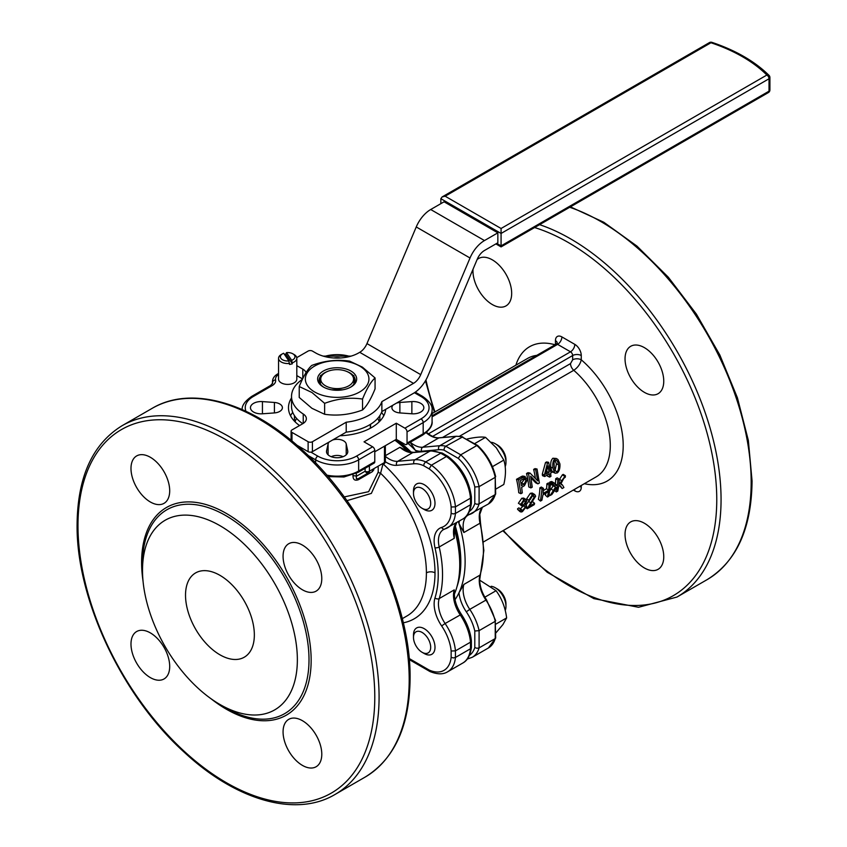 <?xml version="1.0" encoding="UTF-8"?>
<svg xmlns="http://www.w3.org/2000/svg" width="847" height="847" viewBox="0 0 847 847"><rect width="100%" height="100%" fill="white"/><g stroke="black" fill="none" stroke-linecap="round" stroke-linejoin="round"><path stroke-width="1.27" d="M219.934 575.335A48.671 28.099 60 0 1 251.728 618.215A48.671 28.099 60 0 1 244.264 657.208A48.671 28.099 60 0 1 219.934 654.805A48.671 28.099 60 0 1 188.14 611.915A48.671 28.099 60 0 1 195.593 572.921A48.671 28.099 60 0 1 219.934 575.335M352.998 474.754L352.998 475.929A3.039 1.758 180 0 1 354.766 475.823A3.039 1.758 180 0 1 356.322 476.31L356.322 473.325M365.11 468.327L365.11 471.239A3.039 2.488 60 0 0 366.815 472.732A3.039 2.488 60 0 0 368.784 472.626L358.366 478.64A3.039 0.836 -120 0 0 358.313 479.773L372.331 471.684L373.898 469.672M384.464 446.189L384.464 462.547A3.039 1.758 60 0 1 384.305 463.404A3.039 1.758 60 0 1 383.839 463.934A3.039 3.039 0 0 0 385.353 461.297A3.039 1.758 180 0 1 384.464 462.547L369.408 471.239A3.039 1.758 -120 0 1 369.25 472.097A3.039 1.758 -120 0 1 368.784 472.626L358.366 478.64L356.365 478.767L356.322 476.31L365.11 471.239A3.039 1.758 180 0 0 367.259 471.747A3.039 1.758 180 0 0 369.408 471.239L369.408 465.839M385.353 461.297L385.353 445.67M423.648 465.702L424.199 463.542L425.681 461.911A38.263 22.086 -120 0 0 415.009 459.762L397.719 461.308A3.039 2.403 84.9 0 0 396.512 463.002A3.039 2.403 84.9 0 0 396.65 465.321L413.939 463.775A35.214 20.339 60 0 1 423.648 465.702L429.122 468.867A35.214 20.339 60 0 1 451.144 507.004L451.144 513.324A35.214 20.339 60 0 1 441.647 527.406A27.379 15.807 -120 0 0 434.14 540.746A27.379 15.807 -120 0 0 434.987 547.776A104.933 60.582 60 0 1 438.238 574.711A104.933 60.582 60 0 1 434.987 597.897A27.379 15.807 -120 0 0 434.14 603.953A27.379 15.807 -120 0 0 441.647 625.944A35.214 20.339 60 0 1 451.144 651.004L451.144 657.325A35.214 20.339 60 0 1 429.122 670.03L429.842 671.47L409.249 659.591M451.144 651.004L455.442 650.867L470.498 642.174L470.498 648.76A38.263 22.086 60 0 1 462.727 663.074C467.364 660.66 470.254 655.493 471.377 647.595M451.144 657.325L453.293 657.928L455.442 657.452L470.498 648.76L471.387 647.479L471.387 640.967L470.498 642.174A38.263 22.086 60 0 0 460.165 614.816A24.33 14.05 -120 0 1 454.31 601.73A24.33 14.05 -120 0 1 453.494 595.261A24.33 14.05 -120 0 1 454.257 589.883L454.32 593.652M451.144 507.004L455.442 506.866L470.498 498.174L470.498 504.759A38.263 22.086 60 0 1 462.727 519.073C467.353 516.681 470.233 511.524 471.377 503.594M451.144 513.324L453.293 513.928L455.442 513.451L470.498 504.759L471.387 503.478L471.387 496.967L470.498 498.174A38.263 22.086 60 0 0 446.443 456.512L447.936 456.342L442.198 453.039L430.869 450.816L413.58 452.362A3.039 2.403 -95.1 0 0 412.775 452.616L430.064 451.07A3.039 2.403 -95.1 0 1 430.869 450.816M429.122 468.867L431.388 465.204L446.443 456.512L440.736 453.219L442.293 453.092M471.387 496.967L471.387 496.893C469.09 480.217 461.297 466.718 447.999 456.395L447.936 456.342M219.934 704.471L225.757 707.838A117.733 67.972 60 0 1 225.747 707.838L219.934 704.471A109.496 63.218 60 0 1 142.508 570.359A109.496 63.218 60 0 1 219.934 525.659A109.496 63.218 60 0 1 297.361 659.771A109.496 63.218 60 0 1 219.934 704.471M454.426 592.731L454.394 594.012C454.5 600.618 456.829 607.384 461.361 614.308C467.121 622.926 470.466 631.788 471.387 640.893L471.387 640.967M385.734 409.323A48.671 28.099 180 0 1 339.975 435.739M383.765 415.761A48.671 28.099 0 0 0 381.563 412.351M379.848 415.612L379.848 421.171M396.47 403.13A9.126 5.273 180 0 1 399.879 402.463L411.864 401.594A10.651 6.151 180 0 1 414.522 401.594A10.651 6.151 180 0 1 423.839 407.693A10.651 6.151 180 0 1 411.864 413.791L399.879 412.923A9.126 5.273 180 0 1 391.896 407.693A9.126 5.273 180 0 1 393.114 405.067M332.596 440.006A9.126 5.273 180 0 1 346.201 443.913L347.715 450.826A10.651 6.151 180 0 1 347.789 451.599A10.651 6.151 180 0 1 347.715 452.362A10.651 6.151 180 0 1 336.481 457.729A10.651 6.151 180 0 1 326.497 451.599A10.651 6.151 180 0 1 326.582 450.826L328.096 443.913A9.126 5.273 180 0 1 329.239 441.943M262.432 413.791A10.651 6.151 180 0 1 259.775 413.791A10.651 6.151 180 0 1 250.458 407.693A10.651 6.151 180 0 1 262.432 401.594L274.417 402.463A9.126 5.273 180 0 1 282.4 407.693A9.126 5.273 180 0 1 274.417 412.923L262.432 413.791L262.432 401.594M169.696 490.805A27.379 15.807 60 0 1 164.032 503.34A27.379 15.807 60 0 1 142.931 496.003A27.379 15.807 60 0 1 130.989 468.455A27.379 15.807 60 0 1 136.653 455.93A27.379 15.807 60 0 1 157.754 463.256A27.379 15.807 60 0 1 169.696 490.805M302.421 589.787A27.379 15.807 60 0 1 284.539 565.669A27.379 15.807 60 0 1 288.742 543.732A27.379 15.807 60 0 1 302.421 545.087A27.379 15.807 60 0 1 320.304 569.205A27.379 15.807 60 0 1 316.111 591.142A27.379 15.807 60 0 1 302.421 589.787M283.067 731.872A27.379 15.807 60 0 1 288.742 719.347A27.379 15.807 60 0 1 309.833 726.673A27.379 15.807 60 0 1 321.786 754.222A27.379 15.807 60 0 1 316.111 766.757A27.379 15.807 60 0 1 295.021 759.42A27.379 15.807 60 0 1 283.067 731.872M150.343 632.889A27.379 15.807 60 0 1 168.225 657.018A27.379 15.807 60 0 1 164.032 678.955A27.379 15.807 60 0 1 150.343 677.6A27.379 15.807 60 0 1 132.46 653.471A27.379 15.807 60 0 1 136.653 631.534A27.379 15.807 60 0 1 150.343 632.889M374.787 461.71L358.652 471.027A3.039 1.758 -120 0 1 358.027 472.414L374.152 463.097A3.039 1.758 -120 0 0 374.787 461.71L374.787 450.53A3.039 1.758 -120 0 0 374.152 448.412A3.039 1.758 -120 0 0 372.638 446.803L364.03 441.838L396.29 423.214L404.898 428.18A3.039 1.758 60 0 1 406.422 429.789A3.039 1.758 60 0 1 407.047 431.906L407.047 443.087A3.039 1.758 60 0 1 406.422 444.474L422.547 435.167A3.039 1.758 60 0 1 421.033 435.009M372.638 462.949A3.039 1.758 -120 0 0 374.152 463.097L358.027 472.414L343.956 476.988L328.033 476.607M272.099 385.65A3.039 1.758 60 0 0 270.574 385.491L251.75 396.364A3.039 1.758 60 0 1 253.264 396.523L272.099 385.65A12.165 7.02 0 0 0 275.593 379.911A12.165 7.02 180 0 1 278.557 374.49M407.047 431.906L423.182 422.589A30.418 17.565 0 0 0 432.086 410.181C432.732 405.904 429.556 401.298 422.547 396.364L415.274 392.161L422.547 396.364A3.039 1.758 120 0 0 421.033 396.523A27.379 15.807 180 0 1 421.033 418.873L404.898 428.18M432.086 410.181L432.086 421.351A30.418 17.565 180 0 1 423.182 433.77A3.039 1.758 60 0 1 422.547 435.167C429.556 430.234 432.732 425.628 432.086 421.351M422.547 435.167L406.422 444.474A3.039 1.758 60 0 1 404.898 444.326L396.29 439.36L374.787 451.779M396.29 423.214L396.29 439.36M333.729 357.974A10.651 6.151 180 0 1 340.568 357.974M299.563 425.543A48.671 28.099 180 0 1 288.478 407.693A48.671 28.099 180 0 1 291.527 397.921M343.067 456.702A9.126 5.273 0 0 0 331.23 456.702M292.734 412.351A48.671 28.099 0 0 0 290.532 415.761M294.449 421.171L294.449 415.612M378.207 467.184L378.207 472.107L368.657 491.673L344.21 496.935M352.998 475.929C353.072 479.646 354.851 480.927 358.313 479.773M384.824 456.004L385.618 456.565A24.33 14.05 60 0 0 391.483 460.175A24.33 14.05 60 0 0 397.719 461.308L412.775 452.616A24.33 14.05 -120 0 1 406.539 451.483A24.33 14.05 -120 0 1 399.953 447.269L405.586 450.096C406.38 451.059 409.048 451.811 413.58 452.362M454.373 531.016L454.257 538.3A24.33 14.05 -120 0 1 453.494 532.054A24.33 14.05 -120 0 1 454.31 526.506A24.33 14.05 -120 0 1 456.342 522.758M445.109 528.888A38.263 22.086 -120 0 0 447.671 527.766A38.263 22.086 -120 0 0 455.442 513.451L455.442 506.866A38.263 22.086 -120 0 0 431.388 465.204L425.681 461.911L440.736 453.219A38.263 22.086 60 0 0 430.064 451.07L415.009 459.762A3.039 2.403 84.9 0 0 413.802 461.456A3.039 2.403 84.9 0 0 413.939 463.775M429.842 671.47L429.937 671.523C437.348 674.498 443.256 674.583 447.671 671.766A38.263 22.086 -120 0 0 455.442 657.452L455.442 650.867A38.263 22.086 -120 0 0 445.109 623.508L461.361 614.308M346.921 500.672L371.346 493.409L380.568 473.251A3.039 2.012 -1.8 0 1 378.207 471.514M403.288 622.81A100.38 57.956 -120 0 0 435.009 572.847A6.088 3.515 180 0 0 426.401 572.847A94.292 54.441 60 0 0 380.568 473.251L383.024 463.87M372.331 471.684A3.039 2.477 60 0 1 373.421 469.947L373.358 469.979M394.882 440.175A107.982 62.339 60 0 1 407.746 451.197M395.136 440.027A104.933 60.582 60 0 1 408.963 451.673M454.585 527.946A104.933 60.582 60 0 1 459.741 562.292L459.741 564.78A107.982 62.339 60 0 1 454.394 594.118M454.437 529.417A107.982 62.339 60 0 1 459.741 564.78M455.008 599.676A107.982 62.339 -120 0 0 458.979 592.762A107.982 62.339 -120 0 0 458.979 523.488A107.982 62.339 -120 0 0 458.386 521.572M417.073 452.044A107.982 62.339 -120 0 0 415.326 450.265A107.982 62.339 -120 0 0 408.127 443.489M457.02 586.548A104.933 60.582 -120 0 0 455.146 525.532M411.282 452.266A104.933 60.582 -120 0 0 396.205 439.402M432.616 436.396L572.657 355.539L572.657 359.806A6.088 3.515 180 0 1 576.955 358.779A6.088 3.515 180 0 1 581.264 359.806L581.264 355.539A9.126 5.273 -120 0 0 574.806 344.369L561.9 336.915A6.088 3.515 -60 0 1 560.64 341.15A6.088 3.515 -60 0 1 557.601 344.369A3.039 1.758 60 0 0 556.087 344.21L432.086 415.803M663.752 381.171A27.379 15.807 60 0 1 658.087 393.707A27.379 15.807 60 0 1 636.986 386.37A27.379 15.807 60 0 1 625.044 358.821A27.379 15.807 60 0 1 630.708 346.296A27.379 15.807 60 0 1 651.809 353.623A27.379 15.807 60 0 1 663.752 381.171M477.083 259.616A27.379 15.807 60 0 1 478.629 258.494A27.379 15.807 60 0 1 492.319 259.849A27.379 15.807 60 0 1 510.201 283.967A27.379 15.807 60 0 1 505.998 305.905A27.379 15.807 60 0 1 492.319 304.549A27.379 15.807 60 0 1 473.028 269.208M644.398 567.966A27.379 15.807 60 0 1 626.515 543.838A27.379 15.807 60 0 1 630.708 521.9A27.379 15.807 60 0 1 644.398 523.255A27.379 15.807 60 0 1 662.28 547.384A27.379 15.807 60 0 1 658.087 569.322A27.379 15.807 60 0 1 644.398 567.966M421.615 451.25L438.757 449.715A34.981 20.19 60 0 1 443.966 450.117L444.379 447.872L445.808 446.21A38.02 21.948 -120 0 0 439.826 445.702L422.695 447.237A3.039 2.403 84.9 0 0 421.488 448.921A3.039 2.403 84.9 0 0 421.615 451.25A27.379 15.807 -120 0 1 415.326 450.265L409.832 441.848M426.126 432.679A24.33 14.05 -120 0 0 432.563 436.777A24.33 14.05 -120 0 0 438.82 437.92L455.961 436.385A38.02 21.948 60 0 1 461.943 436.904L477.793 446.051M443.966 450.117L458.269 458.375L460.736 454.828L445.808 446.21L462.748 436.851M461.943 436.904L477.581 445.416M458.269 458.375A34.981 20.19 60 0 1 474.796 487.004L479.095 486.644A38.02 21.948 -120 0 0 460.736 454.828L476.872 445.522A38.02 21.948 60 0 1 495.23 477.327L495.675 493.896M482.123 507.597A24.33 14.05 -120 0 0 480.048 511.397A24.33 14.05 -120 0 0 479.254 516.924A24.33 14.05 -120 0 0 480.016 523.213A107.982 62.339 60 0 1 483.404 551.122A107.982 62.339 60 0 1 480.016 575.113A24.33 14.05 -120 0 0 479.254 580.523A24.33 14.05 -120 0 0 480.048 586.96A24.33 14.05 -120 0 0 485.903 600.047A38.02 21.948 60 0 1 495.23 621.327L495.675 637.897M466.305 611.809A27.379 15.807 -120 0 1 458.979 592.762L463.891 584.43A24.33 14.05 60 0 0 463.129 589.84A24.33 14.05 60 0 0 463.923 596.277A24.33 14.05 60 0 0 469.767 609.364L466.305 611.809A34.981 20.19 60 0 1 474.796 631.004L479.095 630.644A38.02 21.948 -120 0 0 469.767 609.364L486.496 599.792L495.664 620.671M474.796 631.004L474.796 647.521L476.946 648.294L479.095 647.881L479.095 630.644L495.23 621.327L495.23 638.564L479.095 647.881A38.02 21.948 -120 0 1 472.287 657.272L467.237 659.082M469.122 514.616A24.33 14.05 60 0 0 468.169 515.092A24.33 14.05 60 0 0 463.923 520.714A24.33 14.05 60 0 0 463.129 526.231A24.33 14.05 60 0 0 463.891 532.519L458.979 523.488A27.379 15.807 -120 0 1 459.445 520.958M474.796 487.004L474.796 503.52L476.946 504.293L479.095 503.88L479.095 486.644L495.23 477.327L495.23 494.563L479.095 503.88A38.02 21.948 -120 0 1 472.287 513.271A38.02 21.948 -120 0 1 469.767 514.383A3.039 2.467 -107.8 0 1 469.376 514.553A3.039 2.467 -107.8 0 1 467.724 514.404M541.889 500.249L540.46 501.075L542.038 489.164L543.456 488.348L543.107 493.452L548.687 490.244L549.036 485.13L550.455 484.304L548.888 496.215L547.458 497.03L548.507 491.652L542.938 494.87L541.889 500.249M543.456 488.348L541.307 487.036L539.878 487.851A68.438 39.513 -120 0 1 538.374 499.254L540.46 501.075M547.458 497.03L545.373 495.209A68.438 39.513 -120 0 0 545.839 493.198M543.361 490.551L546.548 488.708A68.438 39.513 -120 0 0 546.887 483.817L548.305 482.991L550.455 484.304M546.887 483.817L549.036 485.13M546.548 488.708L548.687 490.244M539.878 487.851L542.038 489.164M524.071 500.757L525.563 501.763L523.922 500.831L521.837 504.198L520.534 504.696L523.944 499.561L525.415 499.317L526.919 500.715L525.193 504.336L526.76 506.072L522.377 511.673L521.011 512.033L519.656 510.487L521.011 509.545L521.466 510.572L522.652 510.55L525.362 506.908L524.515 505.67L522.663 506.548L525.563 501.763L525.108 500.842M525.193 504.336L526.22 504.505L525.511 503.965M520.111 511.704L517.612 509.386L519.656 510.487M520.534 504.696L518.396 503.245L521.794 498.248L523.69 498.078L526.167 499.603M521.688 504.261L522.959 505.172M520.831 503.637L520.534 504.95L522.663 506.548M520.227 508.92L522.641 506.527M517.549 508.793L518.904 507.861L521.011 509.545M546.421 471.79L549.089 472.266L545.712 474.214L547.945 465.914A71.476 41.27 60 0 1 549.089 472.266M546.971 471.483A68.438 39.513 -120 0 0 546.802 470.403M550.942 476.342L549.629 477.105L549.29 473.833L544.632 476.522L544.42 474.955L547.533 462.96L548.623 462.335L550.402 471.504L551.852 470.667L552.064 472.234L550.614 473.071L550.942 476.342M547.384 474.934A68.438 39.513 -120 0 1 547.48 476.109L549.629 477.105M550.19 470.043L551.852 470.667M544.632 476.522L542.504 475.665A68.438 39.513 -120 0 0 542.302 474.172L545.5 462.568L546.58 461.943L548.623 462.335M545.5 462.568L547.533 462.96M542.302 474.172L544.42 474.955M524.494 478.333L526.231 479.984L524.166 484.029L521.392 485.627A71.476 41.27 -120 0 0 520.386 480.567L524.791 478.343M521.085 483.912L524.155 479.413L523.785 478.619M522.303 492.869L520.884 493.695L518.555 479.698L525.193 476.512L522.864 476.056L527.692 479.084L524.42 485.691L521.657 487.29L522.303 492.869M522.239 476.141L516.511 479.296A68.438 39.513 -120 0 1 518.735 492.7L520.884 493.695M516.511 479.296L518.555 479.698M532.255 487.131L530.9 487.914L528.57 473.907L530.031 473.071L537.718 480.874L535.685 469.799L537.04 469.016L539.37 483.023L537.909 483.859L530.635 476.194L532.255 487.131M530.031 473.071L527.988 472.668L526.527 473.515A68.438 39.513 -120 0 1 528.75 486.919L530.9 487.914M530.995 478.004L535.77 482.875L537.909 483.859M535.378 478.386A68.438 39.513 -120 0 0 533.642 469.407L535.008 468.624L537.04 469.016M533.642 469.407L535.685 469.799M526.527 473.515L528.57 473.907M555.251 460.101C556.521 459.614 557.622 461.139 558.554 464.654C558.819 468.423 558.353 470.72 557.157 471.557C556.013 472.075 555.05 470.604 554.266 467.131L554.023 461.964L555.844 460.027M555.6 470.868L556.405 471.578M555.018 470.614L556.447 463.955L554.933 460.323M552.572 471.991L554.711 472.933L552.9 467.915C552.424 463.542 553.102 460.45 554.912 458.64L556.415 458.523L557.961 459.529L559.909 463.87C560.195 468.169 559.316 471.186 557.273 472.922L555.166 473.229L551.926 471.165M551.651 470.593L550.804 467.216C550.359 463.013 551.048 460.027 552.879 458.238L556.214 458.471M529.322 506.379L534.595 503.34L534.277 504.643L527.173 508.751L534.298 496.935L533.621 495.855L532.403 495.94L530.148 499.645L528.793 500.27L532.488 494.637L534.542 494.457L535.653 496.183L529.322 506.379M532.752 501.784L534.595 503.34M528.793 500.27L526.654 498.809L530.338 493.325L532.223 493.049L534.859 494.616M526.305 504.568L529.83 499.794M530.222 499.222L531.863 496.374M526.516 506.824L527.565 507.713M526.019 507.745L527.173 508.751M559.782 485.553L561.01 486.549L558.808 485.744L557.76 491.091L556.299 491.927L557.347 486.58L551.916 494.457L550.148 495.484L555.537 487.141L553.313 484.399L551.768 484.971L551.831 483.521L553.959 482.885L556.003 485.522L557.495 485.458L557.877 480.027L559.338 479.18L558.956 484.611L565.373 475.696L565.32 477.157L563.731 478.439L560.767 484.124L562.493 485.056L563.911 487.533L562.143 488.55L560.428 485.86M555.537 487.141L552.646 485.373M561.106 483.743L562.493 485.056M555.134 484.018L555.357 483.912A68.438 39.513 -120 0 0 555.727 478.703L557.188 477.867L559.338 479.18M555.727 478.703L557.877 480.027M555.357 483.912L557.495 485.458M551.768 484.971L549.629 483.595A68.438 39.513 -120 0 0 549.682 482.208L551.736 481.53L554.34 483.065M549.682 482.208L551.831 483.521M549.957 490.625L553.398 485.575L551.842 484.156M549.248 494.69L550.148 495.484M554.436 490.297L556.299 491.927M558.904 484.855L562.143 488.55M559.316 479.698L562.355 474.871L563.223 474.384L565.373 475.696M459.487 436.269L573.758 370.298C577.792 367.577 580.301 364.072 581.264 359.806A77.564 44.785 -120 0 1 623.201 445.564A77.564 44.785 -120 0 1 584.324 483.711M377.762 418.333A42.583 24.584 180 0 1 379.202 421.838M295.095 421.838A42.583 24.584 180 0 1 296.535 418.333M353.877 384.093L353.877 375.507M320.42 375.507L320.42 384.093M320.727 379.128A16.421 9.486 180 0 1 325.534 372.426A16.421 9.486 180 0 1 348.763 372.426A16.421 9.486 180 0 1 353.57 379.128A16.421 9.486 180 0 1 337.148 388.614A16.421 9.486 180 0 1 320.727 379.128M331.484 389.8L342.813 389.8M284.401 354.353A9.126 5.273 180 0 1 285.831 354.11L286.508 352.627A7.295 4.214 180 0 1 292.84 353.802A7.295 4.214 180 0 1 291.686 360.303L292.363 363.787A9.126 5.273 180 0 1 290.987 364.178A9.126 5.273 180 0 1 289.526 364.422L288.859 360.938A7.295 4.214 180 0 1 281.183 358.705A7.295 4.214 180 0 1 282.517 353.802A7.295 4.214 180 0 1 283.671 353.263L288.859 360.938M282.517 353.802L281.225 354.544A9.126 5.273 0 0 0 278.557 358.27A9.126 5.273 0 0 0 289.526 363.427M292.363 362.791A9.126 5.273 0 0 0 296.81 358.27L296.81 379.138A9.126 5.273 180 0 1 290.987 384.04A9.126 5.273 180 0 1 278.557 379.138L278.557 358.27M296.81 358.27A9.126 5.273 0 0 0 294.131 354.544L292.84 353.802M292.363 363.787L285.831 354.11M286.508 352.627L291.686 360.303M296.895 445.183L308.117 451.652A3.039 1.758 0 0 0 310.267 452.171A3.039 1.758 0 0 0 312.416 451.652L346.201 432.15A45.622 26.342 0 0 0 381.87 411.557L413.505 393.294A24.33 14.05 120 0 0 427.957 375.856L477.253 259.214A12.165 7.02 -60 0 1 484.473 250.49L497.845 242.771L497.845 232.84L484.473 240.559L430.71 209.516L444.082 201.798L497.845 232.84M381.87 411.557L381.87 401.626A45.622 26.342 180 0 1 346.201 422.219L312.416 441.721A3.039 1.758 180 0 1 310.267 442.24A3.039 1.758 180 0 1 308.117 441.721L291.982 432.404A3.039 1.758 180 0 1 291.093 431.165A3.039 1.758 180 0 1 291.982 429.927L302.792 423.68A12.165 7.02 0 0 0 306.36 418.714A12.165 7.02 0 0 0 303.237 414.014A45.622 26.342 180 0 1 291.527 396.396A45.622 26.342 180 0 1 302.443 379.297M291.093 440.281L291.093 431.165M296.736 357.646L308.117 351.071A3.039 1.758 180 0 1 310.267 350.563A3.039 1.758 180 0 1 312.416 351.071L315.645 352.934A30.418 17.565 0 0 0 337.148 358.08A30.418 17.565 0 0 0 358.652 352.934L359.731 352.32A12.165 7.02 120 0 0 366.963 343.596L416.248 226.954A24.33 14.05 -60 0 1 430.71 209.516M291.527 396.396L291.527 406.338A45.622 26.342 0 0 0 302.803 423.68M296.81 375.592L302.612 378.948M306.074 372.585A12.165 7.02 0 0 0 302.792 369.112L296.81 365.66M359.731 352.32L413.505 383.363A12.165 7.02 120 0 0 420.726 374.639L470.021 257.996A24.33 14.05 -60 0 1 484.473 240.559M346.201 432.15L346.201 422.219M413.505 383.363L381.87 401.626M769.891 89.708A3.039 1.758 180 0 1 769.912 89.941A3.039 1.758 180 0 1 769.891 90.163A3.039 1.758 180 0 1 769.023 91.18A3.039 1.758 60 0 1 768.388 92.567L501.075 246.9L495.887 243.904L501.075 246.9L501.075 245.874L501.075 246.9L768.388 92.567A3.039 1.758 60 0 1 766.874 92.418M440.853 203.661L440.853 198.685L442.113 196.938L709.426 42.604A3.039 1.758 60 0 1 710.951 42.752A3.039 1.249 -71.5 0 1 711.914 42.35A3.039 3.039 0 0 0 709.426 42.604L442.113 196.938L445.151 196.208L710.951 42.752A153.603 88.681 180 0 1 766.874 75.034A3.039 1.758 60 0 1 768.388 76.643A3.039 1.758 60 0 1 769.023 78.76A3.039 1.758 0 0 0 769.891 77.744A3.039 1.758 0 0 0 769.912 77.522A3.039 3.039 0 0 0 769.012 75.362A3.039 2.149 134.9 0 0 766.874 75.034L501.075 228.489L501.075 245.874L496.776 243.396M370.467 428.169L370.573 424.262M370.33 428.243L370.33 424.411M299.235 386.539L299.235 397.465L311.94 408.307L324.634 414.278C337.275 416.131 349.906 414.702 362.548 409.98C366.719 406.232 370.891 399.191 375.062 388.879L375.062 377.942C370.891 381.69 366.719 388.731 362.548 399.053C349.906 397.19 337.275 398.63 324.634 403.341L311.94 392.5L299.235 386.539C303.406 376.216 307.577 369.186 311.749 365.438C324.39 360.716 337.021 359.287 349.663 361.14L362.357 367.1L375.062 377.942M361.097 366.952A31.784 18.348 0 0 0 316.249 365.184A31.784 18.348 0 0 0 313.199 391.081A31.784 18.348 0 0 0 358.048 392.839A31.784 18.348 0 0 0 361.097 366.952M347.217 371.642A17.999 10.397 180 0 1 355.147 380.261A17.999 10.397 180 0 1 350.393 387.291M330.828 389.673A19.523 11.276 0 0 0 350.954 386.984A19.523 11.276 0 0 0 343.469 368.35A19.523 11.276 0 0 0 320.579 373.051A19.523 11.276 0 0 0 323.342 386.984A19.523 11.276 0 0 0 330.828 389.673M323.903 387.291A17.999 10.397 180 0 1 319.15 380.261A17.999 10.397 180 0 1 327.08 371.642M362.548 399.053L362.548 409.98M324.634 403.341L324.634 414.278M417.751 487.269A12.165 7.02 60 0 1 429.514 497.634A12.165 7.02 60 0 1 426.422 509.439A12.165 7.02 60 0 1 422.081 508.285A12.165 7.02 60 0 1 413.484 493.388A12.165 7.02 60 0 1 417.751 487.269M422.081 508.285L424.241 509.523A15.204 8.777 -120 0 0 429.662 510.963A15.204 8.777 -120 0 0 431.843 510.286A15.204 8.777 -120 0 0 432.753 494.447A15.204 8.777 -120 0 0 418.81 483.256A15.204 8.777 -120 0 0 416.629 483.944A15.204 8.777 -120 0 0 413.484 490.9L413.484 493.388M491.249 442.303A15.204 8.777 60 0 1 495.209 443.712A15.204 8.777 60 0 1 505.966 462.346A15.204 8.777 60 0 1 505.161 466.602M505.966 462.346L505.966 459.857A12.165 7.02 -120 0 0 497.358 444.961L495.209 443.712M495.675 489.164L503.806 484.473C506.008 475.072 506.008 466.951 503.806 460.09L496.3 447.777L485.522 437.348C481.625 436.629 475.538 437.168 467.237 438.979L466.835 439.212M492.425 466.665L503.806 460.09M474.564 443.68L485.522 437.348M429.514 641.634A12.165 7.02 60 0 1 429.545 651.608A12.165 7.02 60 0 1 422.081 652.285A12.165 7.02 60 0 1 414.659 643.074A12.165 7.02 60 0 1 413.484 637.389A12.165 7.02 60 0 1 419.837 631.47A12.165 7.02 60 0 1 429.514 641.634M422.081 652.285L424.241 653.535A15.204 8.777 -120 0 0 431.843 654.286A15.204 8.777 -120 0 0 433.526 640.205A15.204 8.777 -120 0 0 416.629 627.945A15.204 8.777 -120 0 0 413.484 634.901L413.484 637.389M491.122 586.293A15.204 8.777 60 0 1 495.209 587.712A15.204 8.777 60 0 1 504.494 599.231A15.204 8.777 60 0 1 505.966 606.346A15.204 8.777 60 0 1 505.214 610.475M505.966 606.346L505.966 603.858A12.165 7.02 -120 0 0 504.791 598.173A12.165 7.02 -120 0 0 497.358 588.961L495.209 587.712M495.675 633.164L502.991 624.483L506.633 617.918C505.32 607.574 501.795 598.511 496.077 590.708L479.698 580.174M484.865 597.188L496.077 590.708M495.675 624.239L506.633 617.918M426.401 572.847A94.292 54.441 60 0 1 406.878 616.013L402.283 618.659M429.122 670.03L409.154 658.5M441.647 625.944L445.109 623.508A24.33 14.05 60 0 1 439.254 610.422A24.33 14.05 60 0 1 438.439 603.953A24.33 14.05 60 0 1 439.201 598.575A107.982 62.339 -120 0 0 442.536 574.711A107.982 62.339 -120 0 0 439.201 546.993L454.257 538.3M434.987 597.897A3.039 2.192 17.4 0 0 439.201 598.575L454.257 589.883M434.987 547.776A3.039 1.165 -12.9 0 0 439.201 546.993A24.33 14.05 60 0 1 438.439 540.746A24.33 14.05 60 0 1 439.254 535.198A24.33 14.05 60 0 1 443.479 529.608A24.33 14.05 60 0 1 444.453 529.131M441.647 527.406A3.039 2.467 72.4 0 0 444.717 529.068L462.727 519.073M142.508 570.359L142.508 563.636A117.733 67.972 60 0 1 225.757 515.579A117.733 67.972 60 0 1 309.007 659.771A117.733 67.972 60 0 1 225.757 707.838M210.998 698.722A119.882 69.221 -120 0 0 226.382 709.225A119.882 69.221 -120 0 0 311.156 660.279A119.882 69.221 -120 0 0 226.382 513.451A119.882 69.221 -120 0 0 141.608 562.397A119.882 69.221 -120 0 0 143.016 580.978M77.977 525.659A209.876 121.174 60 0 1 226.382 439.974A209.876 121.174 60 0 1 374.787 697.017A209.876 121.174 60 0 1 226.382 782.702A209.876 121.174 60 0 1 77.977 525.659M122.074 425.713C92.577 443.934 77.585 476.84 77.088 524.42C76.114 598.882 122.116 696.393 184.53 752.496C236.112 800.447 295.963 817.736 334.988 794.486A212.915 122.931 -120 0 0 379.085 697.017A212.915 122.931 -120 0 0 228.531 436.258A212.915 122.931 -120 0 0 122.074 425.713L152.185 408.328A212.915 122.931 60 0 1 258.642 418.873A212.915 122.931 60 0 1 409.196 679.633A212.915 122.931 60 0 1 365.099 777.112C394.596 758.88 409.588 725.974 410.086 678.394C411.091 603.456 364.454 505.204 301.5 449.27C250.183 402.092 190.924 385.258 152.185 408.328M411.864 401.594L411.864 413.791M347.715 450.826L347.715 452.362M308.213 455.559L315.645 459.847A30.418 17.565 0 0 0 337.148 464.992A30.418 17.565 0 0 0 358.652 459.847A3.039 1.758 -120 0 0 358.027 457.729A3.039 1.758 -120 0 0 356.502 456.12A27.379 15.807 180 0 1 317.794 456.12L310.881 452.129M317.794 456.12A3.039 1.758 -60 0 0 316.27 457.729A3.039 1.758 -60 0 0 315.645 459.847L315.645 463.002M374.787 450.53L358.652 459.847L358.652 471.027A30.418 17.565 180 0 1 337.148 476.162A30.418 17.565 180 0 1 326.73 475.103M278.557 373.485L277.551 374.014C274.269 375.952 272.575 378.493 272.469 381.616A15.204 8.777 0 0 0 272.565 382.579L272.565 383.5M275.593 379.911A3.039 2.467 -10.9 0 0 272.565 382.579A9.126 5.273 180 0 1 272.618 383.162L270.574 385.491L251.75 396.364C244.741 401.298 241.564 405.904 242.21 410.181M407.047 443.087L423.182 433.77L423.182 422.589A3.039 1.758 -120 0 0 422.547 420.472A3.039 1.758 -120 0 0 421.033 418.873M414.448 392.722L421.033 396.523M324.38 356.46A27.379 15.807 180 0 1 349.917 356.46M245.969 411.293A27.379 15.807 180 0 1 253.264 396.523M372.638 446.803L356.502 456.12M274.417 402.463L274.417 412.923M328.096 443.913L328.096 454.828M326.582 450.826L326.582 452.362M346.201 443.913L346.201 454.828M399.879 402.463L399.879 412.923M399.953 447.269L385.353 455.697M385.332 461.7A27.379 15.807 -120 0 0 396.65 465.321M435.009 572.847A100.38 57.956 -120 0 0 383.384 464.198M572.657 359.806L570.507 363.607A6.088 3.515 60 0 0 571.418 367.175A6.088 3.515 60 0 0 573.758 370.298A68.438 39.513 60 0 1 610.295 445.564A68.438 39.513 60 0 1 596.119 476.903L483.499 541.921M432.086 416.83L557.601 344.369L570.507 351.812A3.039 1.758 60 0 1 572.032 353.421A3.039 1.758 60 0 1 572.657 355.539A6.088 3.515 0 0 1 576.955 354.512A6.088 3.515 0 0 1 581.264 355.539M570.507 363.607L442.526 437.497M428.423 433.844L570.507 351.812A6.088 3.515 120 0 0 573.546 348.604A6.088 3.515 120 0 0 574.806 344.369M410.287 442.24A24.33 14.05 60 0 0 416.438 446.094A24.33 14.05 60 0 0 422.695 447.237L438.82 437.92A1.525 1.196 -95.1 0 1 439.646 437.846M438.757 449.715A3.039 2.403 84.9 0 1 438.619 447.396A3.039 2.403 84.9 0 1 439.826 445.702L455.961 436.385A1.525 1.196 -95.1 0 1 456.829 436.332M463.891 584.43L480.016 575.113A1.525 1.101 17.5 0 0 480.44 574.615L479.698 579.909C479.815 586.442 482.081 593.069 486.496 599.792M463.891 532.519L480.016 523.213A1.525 0.582 -13 0 0 480.471 522.641L483.849 550.497L480.44 574.615M569.703 207.282A212.915 122.931 60 0 1 600.618 221.427A212.915 122.931 60 0 1 751.173 482.197A212.915 122.931 60 0 1 707.076 579.666L676.965 597.05A212.915 122.931 -120 0 0 721.062 499.582A212.915 122.931 -120 0 0 570.507 238.812A212.915 122.931 -120 0 0 539.592 224.667M534.605 227.547A209.876 121.174 60 0 1 716.763 499.582A209.876 121.174 60 0 1 568.358 585.266A209.876 121.174 60 0 1 503.372 530.444M434.935 411.907A209.876 121.174 60 0 1 425.956 379.943M561.9 336.915A9.126 5.273 -120 0 0 555.452 340.642L555.452 344.581M573.345 490.053L574.806 490.889A9.126 5.273 -120 0 0 581.264 487.173L581.264 485.479M555.081 344.793A77.564 44.785 -120 0 0 515.887 365.173M474.796 503.52A34.981 20.19 60 0 1 469.418 511.366M495.23 494.563A38.02 21.948 60 0 1 488.412 503.965L468.169 515.092M474.796 647.521A34.981 20.19 60 0 1 469.418 655.366M495.23 638.564A38.02 21.948 60 0 1 488.412 647.966L472.287 657.272M521.794 498.248L523.944 499.561M521.858 504.124L523.171 505.066M523.87 505.723L525.362 506.908M520.566 508.772L522.652 510.55M522.07 483.341L524.166 484.029M524.155 479.413L526.231 479.984M520.566 476.956L522.61 477.348M556.447 463.955L558.554 464.654M550.804 467.216L552.9 467.915M552.879 458.238L554.912 458.64M530.338 493.325L532.488 494.637M532.668 495.823L534.298 496.935M528.676 501.329L530.794 502.97M550.497 481.721L552.646 483.034M552.445 484.569L553.991 485.617M551.037 488.783L553.155 490.445M562.355 474.871L564.504 476.183M559.486 479.275L561.635 480.715M557.231 342.961A6.088 3.515 0 0 0 555.452 340.642M432.086 413.558L527.692 358.366A68.438 39.513 60 0 1 536.765 355.369M579.539 486.474A6.088 3.515 180 0 1 581.264 487.173M574.806 490.889A6.088 3.515 120 0 0 574.552 489.354M312.416 451.652L312.416 441.721M291.982 441.012L291.982 432.404M302.792 369.112L302.792 378.588M303.237 414.014L303.237 423.415M308.117 441.721L308.117 451.652M470.021 257.996L416.248 226.954M420.726 374.639L366.963 343.596M440.853 198.685L501.075 233.454L769.023 78.76L769.023 91.18L501.075 245.874M501.075 228.489L445.151 196.208M443.479 529.608L444.717 529.068M454.416 531.81L454.5 528.666L456.66 522.567M142.508 563.636L142.561 567.088M351.092 356.121L323.205 356.121M272.469 381.616L272.469 383.733M334.988 794.486L365.099 777.112M447.671 671.766L462.727 663.074M426.697 432.436C431.303 436.311 435.485 438.1 439.222 437.793L456.364 436.258L462.568 436.777M480.471 522.641L479.794 514.298L482.271 507.501M707.076 579.666C736.572 561.445 751.564 528.539 752.062 480.958L748.356 440.472L737.419 397.794L719.823 354.978L696.403 314.131L668.325 277.223L636.955 246.096L603.795 222.253L570.433 206.859M425.459 380.801L434.405 412.214M502.843 530.751L547.236 572.286L593.895 598.649L638.543 607.278L676.965 597.05M477.644 445.469C486.729 454.098 492.732 464.495 495.664 476.67M495.643 638.087L488.412 647.966M488.412 503.965L495.643 494.087M556.087 344.21L557.231 343.12M768.388 92.567L768.388 92.567A3.039 3.039 0 0 0 769.912 89.941L769.912 77.522M769.012 75.362C754.846 61.408 735.821 50.407 711.914 42.35"/></g></svg>
